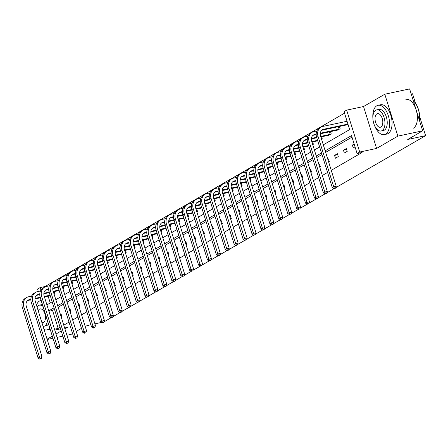 <?xml version="1.0" encoding="UTF-8"?>
<svg xmlns="http://www.w3.org/2000/svg" width="448" height="448" viewBox="0 0 448 448"><rect width="100%" height="100%" fill="white"/><g stroke="black" fill="none" stroke-linecap="round" stroke-linejoin="round"><path stroke-width="0.67" d="M72.548 333.519L71.053 334.387L66.903 335.272M62.838 336.14L57.036 337.378M52.97 338.246L47.169 339.483M384.798 94.22L409.623 88.922L422.671 130.827L397.852 136.125L384.798 94.22L363.535 106.529L346.657 110.13L359.71 152.034L357.106 153.541L351.518 135.593L325.181 150.836M38.293 291.435L37.559 289.072L40.158 287.566L40.958 290.125M344.534 113.176L45.125 286.507L40.158 287.566M323.31 144.838L349.647 129.59L344.058 111.636L346.657 110.13M411.219 94.046L412.546 93.761L415.509 103.27M422.671 130.827L407.725 139.479L425.6 135.666L419.67 116.626M425.6 135.666L335.698 187.712M333.939 188.731L326.782 192.875M323.4 192.836L324.828 192.007L309.148 141.663A8.988 7.504 -120.1 0 1 312.094 132.294L310.666 133.123A8.988 7.504 -120.1 0 0 307.72 142.492L323.4 192.836L325.035 193.9L326.598 193.357L325.606 193.57L317.862 198.038M314.485 197.994L315.913 197.17L300.233 146.826A8.988 7.504 -120.1 0 1 303.178 137.458L301.745 138.286A8.988 7.504 -120.1 0 0 298.805 147.655L314.485 197.994L316.114 199.063L317.682 198.52L316.686 198.727L308.946 203.202M307.188 204.215L300.031 208.359M296.654 208.32L298.082 207.491L282.402 157.153A8.988 7.504 -120.1 0 1 285.342 147.778L283.914 148.607A8.988 7.504 -120.1 0 0 280.974 157.976L296.654 208.32L298.284 209.384L299.846 208.841L298.855 209.054L291.116 213.522M289.358 214.542L282.201 218.686M280.442 219.699L273.28 223.849M271.527 224.862L264.365 229.006M260.988 228.967L262.416 228.138L246.736 177.8A8.988 7.504 -120.1 0 1 249.676 168.426L248.248 169.254A8.988 7.504 -120.1 0 0 245.308 178.623L260.988 228.967L262.618 230.031L264.186 229.488L263.189 229.701L255.45 234.17M253.691 235.189L246.534 239.333M243.152 239.288L244.586 238.465L228.906 188.121A8.988 7.504 -120.1 0 1 231.846 178.752L230.418 179.575A8.988 7.504 -120.1 0 0 227.472 188.95L243.152 239.288L244.787 240.358L246.35 239.814L245.358 240.022L237.619 244.496M234.237 244.451L235.665 243.622L219.985 193.284A8.988 7.504 -120.1 0 1 222.93 183.915L221.502 184.738A8.988 7.504 -120.1 0 0 218.557 194.107L234.237 244.451L235.872 245.515L237.434 244.972L236.443 245.185L228.698 249.654M225.322 249.614L226.75 248.786L211.07 198.442A8.988 7.504 -120.1 0 1 214.015 189.073L212.582 189.902A8.988 7.504 -120.1 0 0 209.642 199.27L225.322 249.614L226.951 250.678L228.519 250.135L227.522 250.348L219.783 254.817M216.406 254.778L217.834 253.949L202.154 203.605A8.988 7.504 -120.1 0 1 205.094 194.236L203.666 195.065A8.988 7.504 -120.1 0 0 200.726 204.434L216.406 254.778L218.036 255.842L219.604 255.298L218.607 255.511L210.868 259.98M209.11 260.994L201.953 265.143M198.57 265.098L200.004 264.27L184.324 213.931A8.988 7.504 -120.1 0 1 187.264 204.562L185.836 205.386A8.988 7.504 -120.1 0 0 182.89 214.754L198.57 265.098L200.206 266.162L201.768 265.619L200.777 265.832L193.038 270.301M191.279 271.32L184.117 275.464M182.364 276.483L175.202 280.627M171.825 280.582L173.253 279.759L157.573 229.415A8.988 7.504 -120.1 0 1 160.513 220.046L159.085 220.87A8.988 7.504 -120.1 0 0 156.145 230.244L171.825 280.582L173.454 281.646L175.022 281.109L174.026 281.316L166.286 285.79M162.91 285.746L164.338 284.917L148.658 234.578A8.988 7.504 -120.1 0 1 151.598 225.204L150.17 226.033A8.988 7.504 -120.1 0 0 147.23 235.402L162.91 285.746L164.539 286.81L166.102 286.266L165.11 286.479L157.371 290.948M155.613 291.967L148.456 296.111M146.698 297.13L139.535 301.274M136.158 301.23L137.586 300.406L121.906 250.062A8.988 7.504 -120.1 0 1 124.852 240.694L123.424 241.517A8.988 7.504 -120.1 0 0 120.478 250.891L136.158 301.23L137.788 302.294L139.356 301.756L138.365 301.963L130.62 306.438M128.867 307.451L121.705 311.595M118.328 311.556L119.756 310.727L104.076 260.383A8.988 7.504 -120.1 0 1 107.016 251.014L105.588 251.843A8.988 7.504 -120.1 0 0 102.648 261.212L118.328 311.556L119.958 312.62L121.52 312.077L120.529 312.29L112.79 316.758M111.031 317.778L103.874 321.922M343.459 150.226L344.338 153.054L347.2 151.402L346.315 148.568L343.459 150.226L346.623 149.548M327.807 159.286L328.485 158.894L329.364 161.728L328.692 162.114M309.977 169.607L310.649 169.215L311.534 172.049L310.856 172.441M292.146 179.934L292.818 179.542L293.698 182.375L293.026 182.762M274.31 190.254L274.988 189.862L275.867 192.696L275.195 193.088M256.48 200.581L257.152 200.189L258.037 203.022L257.359 203.409M238.644 210.902L239.322 210.51L240.201 213.343L239.529 213.735M220.814 221.228L221.486 220.836L222.37 223.67L221.693 224.056M202.983 231.549L203.655 231.157L204.534 233.99L203.862 234.382M185.147 241.875L185.825 241.483L186.704 244.311L186.032 244.703M167.317 252.196L167.989 251.804L168.874 254.638L168.196 255.03M149.481 262.522L150.158 262.13L151.038 264.958L150.366 265.35M131.65 272.843L132.322 272.451L133.207 275.285L132.535 275.677M113.82 283.17L114.492 282.778L115.377 285.606L114.699 285.998M95.984 293.49L96.662 293.098L97.541 295.932L96.869 296.324M78.154 303.817L78.826 303.425L79.71 306.253L79.033 306.645M60.323 314.138L60.995 313.746L61.874 316.579L61.202 316.971M351.994 137.127L325.657 152.376M321.983 154.504L316.742 157.539M313.068 159.662L307.826 162.697M304.153 164.825L298.906 167.86M295.238 169.988L289.99 173.023M286.322 175.151L281.075 178.186M277.402 180.309L272.16 183.344M268.486 185.472L263.245 188.507M259.571 190.635L254.33 193.67M250.656 195.798L245.409 198.834M241.741 200.956L236.494 203.991M232.82 206.119L227.578 209.154M223.905 211.282L218.663 214.318M214.99 216.446L209.748 219.481M206.074 221.603L200.827 224.638M197.159 226.766L191.912 229.802M188.244 231.93L182.997 234.965M179.323 237.093L174.082 240.128M170.408 242.25L165.166 245.286M161.493 247.414L156.246 250.449M152.578 252.577L147.33 255.612M143.662 257.734L138.415 260.775M134.742 262.898L129.5 265.933M125.826 268.061L120.585 271.096M116.911 273.224L111.664 276.259M107.996 278.382L102.749 281.422M99.081 283.545L93.834 286.58M90.16 288.708L84.918 291.743M81.245 293.871L76.003 296.906M72.33 299.029L67.082 302.07M63.414 304.192L58.167 307.227M54.499 309.355L52.584 310.464L58.178 328.412L60.088 327.303M63.762 325.181L69.003 322.146M72.677 320.018L77.918 316.982M81.592 314.854L86.839 311.819M90.507 309.697L95.754 306.656M99.422 304.534L104.67 301.498M108.343 299.37L113.585 296.335M117.258 294.207L122.5 291.172M126.174 289.05L131.421 286.009M135.089 283.886L140.336 280.851M144.004 278.723L149.251 275.688M152.925 273.56L158.166 270.525M161.84 268.402L167.082 265.367M170.755 263.239L176.002 260.204M179.67 258.076L184.918 255.041M188.586 252.913L193.833 249.878M197.506 247.755L202.748 244.72M206.422 242.592L211.663 239.557M215.337 237.429L220.578 234.394M224.252 232.266L229.499 229.23M233.167 227.108L238.414 224.073M242.088 221.945L247.33 218.91M251.003 216.782L256.245 213.746M259.918 211.618L265.16 208.583M268.834 206.461L274.081 203.426M277.749 201.298L282.996 198.262M286.67 196.134L291.911 193.099M295.585 190.971L300.826 187.936M304.5 185.814L309.742 182.778M313.415 180.65L318.662 177.615M322.33 175.487L327.578 172.452M331.246 170.324L362.074 152.482L357.106 153.541M69.238 308.974L69.91 308.588L70.795 311.416L70.118 311.808M87.069 298.654L87.746 298.262L88.626 301.095L87.954 301.482M104.905 288.327L105.577 287.941L106.456 290.769L105.784 291.161M122.735 278.006L123.407 277.614L124.292 280.448L123.614 280.834M140.566 267.68L141.243 267.294L142.122 270.122L141.45 270.514M158.402 257.359L159.074 256.967L159.958 259.801L159.281 260.187M176.232 247.033L176.904 246.646L177.789 249.474L177.117 249.866M194.062 236.712L194.74 236.32L195.619 239.154L194.947 239.54M211.898 226.386L212.57 225.999L213.455 228.827L212.778 229.219M229.729 216.065L230.406 215.673L231.286 218.506L230.614 218.893M247.565 205.738L248.237 205.352L249.116 208.18L248.444 208.572M265.395 195.418L266.067 195.026L266.952 197.859L266.274 198.246M283.226 185.091L283.903 184.705L284.782 187.533L284.11 187.925M301.062 174.77L301.734 174.378L302.618 177.212L301.941 177.598M318.892 164.444L319.57 164.058L320.449 166.886L319.777 167.278M334.544 155.389L335.423 158.217L338.279 156.565L337.4 153.731L334.544 155.389L337.702 154.711M354.334 144.642L352.374 145.062L353.254 147.896L355.029 146.866M352.374 145.062L354.15 144.038M50.691 330.932L40.281 297.814M64.91 328.871L67.491 327.376L64.635 327.986M60.57 328.854L54.768 330.092M47.079 339.192L52.321 336.157M55.994 334.034L61.236 330.994M90.849 324.699L85.137 326.234M81.463 328.362L76.222 331.397M94.914 323.831L101.377 322.454M363.535 106.529L376.589 148.434L397.852 136.125M376.589 148.434L359.71 152.034M58.178 328.412L54.488 329.202M321.507 152.964L316.26 155.999M312.592 158.127L307.345 161.162M303.671 163.285L298.43 166.326M294.756 168.448L289.514 171.483M285.841 173.611L280.599 176.646M276.926 178.774L271.678 181.81M268.01 183.932L262.763 186.973M259.095 189.095L253.848 192.13M250.174 194.258L244.933 197.294M241.259 199.422L236.018 202.457M232.344 204.579L227.097 207.62M223.429 209.742L218.182 212.778M214.514 214.906L209.266 217.941M205.593 220.069L200.351 223.104M196.678 225.226L191.436 228.267M187.762 230.39L182.515 233.425M178.847 235.553L173.6 238.588M169.932 240.716L164.685 243.751M161.011 245.874L155.77 248.914M152.096 251.037L146.854 254.072M143.181 256.2L137.939 259.235M134.266 261.363L129.018 264.398M125.35 266.521L120.103 269.562M116.43 271.684L111.188 274.719M107.514 276.847L102.273 279.882M98.599 282.01L93.358 285.046M89.684 287.168L84.437 290.209M80.769 292.331L75.522 295.366M71.848 297.494L66.606 300.53M62.933 302.658L57.691 305.693M54.018 307.815L48.776 310.856M46.906 304.853L52.147 301.818M55.821 299.69L61.062 296.654M64.736 294.526L69.983 291.491M73.651 289.363L78.898 286.328M82.572 284.206L87.814 281.17M91.487 279.042L96.729 276.007M100.402 273.879L105.644 270.844M109.318 268.716L114.565 265.681M118.233 263.558L123.48 260.523M127.148 258.395L132.395 255.36M136.069 253.232L141.31 250.197M144.984 248.069L150.226 245.034M153.899 242.911L159.146 239.876M162.814 237.748L168.062 234.713M171.73 232.585L176.977 229.55M180.65 227.422L185.892 224.386M189.566 222.264L194.807 219.229M198.481 217.101L203.728 214.066M207.396 211.938L212.643 208.902M216.311 206.78L221.558 203.739M225.232 201.617L230.474 198.582M234.147 196.454L239.389 193.418M243.062 191.29L248.304 188.255M251.978 186.133L257.225 183.092M260.893 180.97L266.14 177.934M269.814 175.806L275.055 172.771M278.729 170.643L283.97 167.608M287.644 165.486L292.886 162.445M296.559 160.322L301.806 157.287M305.474 155.159L310.722 152.124M314.395 149.996L319.637 146.961M45.125 286.507L45.226 286.832M48.126 296.139L50.238 302.921M347.973 124.219L346.125 124.998M339.422 126.431L340.144 128.75L337.21 130.161M330.501 131.589L331.229 133.913L328.294 135.324M321.586 136.752L322.308 139.076L321.67 139.446M312.67 141.915L313.393 144.234L312.721 144.626M303.755 147.078L304.478 149.397L303.806 149.789M294.84 152.236L295.562 154.56L294.918 154.93M285.919 157.399L286.647 159.723L286.003 160.093M277.004 162.562L277.726 164.881L277.054 165.273M268.089 167.726L268.811 170.044L268.173 170.419M259.174 172.883L259.896 175.207L259.252 175.577M250.258 178.046L250.981 180.37L250.303 180.757M241.343 183.21L242.066 185.528L241.422 185.903M232.422 188.373L233.145 190.691L232.506 191.066M223.507 193.53L224.23 195.854L223.558 196.246M214.592 198.694L215.314 201.018L214.67 201.387M205.677 203.857L206.399 206.175L205.755 206.55M196.762 209.02L197.484 211.338L196.806 211.73M187.841 214.178L188.563 216.502L187.925 216.871M178.926 219.341L179.648 221.665L179.01 222.034M170.01 224.504L170.733 226.822L170.061 227.214M161.095 229.667L161.818 231.986L161.174 232.361M152.18 234.825L152.902 237.149L152.225 237.541M143.259 239.988L143.987 242.312L143.343 242.682M134.344 245.151L135.066 247.47L134.428 247.845M125.429 250.314L126.151 252.633L125.479 253.025M116.514 255.472L117.236 257.796L116.592 258.166M107.598 260.635L108.321 262.959L107.677 263.329M98.678 265.798L99.406 268.117L98.728 268.509M89.762 270.962L90.485 273.28L89.813 273.672M80.847 276.119L81.57 278.443L80.931 278.813M71.932 281.282L72.654 283.606L71.982 283.993M63.017 286.446L63.739 288.764L63.095 289.139M54.096 291.609L54.824 293.927L54.18 294.302M52.584 310.464L48.899 311.248M61.298 314.726L60.553 314.888M70.218 309.568L69.468 309.725M79.134 304.405L78.389 304.562M88.049 299.242L87.304 299.398M96.964 294.078L96.219 294.241M105.879 288.921L105.134 289.078M114.8 283.758L114.05 283.914M123.715 278.594L122.97 278.751M132.63 273.431L131.886 273.594M141.546 268.274L140.801 268.43M150.461 263.11L149.716 263.267M159.382 257.947L158.631 258.104M168.297 252.784L167.546 252.946M177.212 247.626L176.467 247.783M186.127 242.463L185.382 242.62M195.042 237.3L194.298 237.457M203.958 232.137L203.213 232.299M212.878 226.979L212.128 227.136M221.794 221.816L221.049 221.973M230.709 216.653L229.964 216.815M239.624 211.49L238.879 211.652M248.539 206.332L247.794 206.489M257.46 201.169L256.71 201.326M266.375 196.006L265.63 196.168M275.29 190.842L274.546 191.005M284.206 185.685L283.461 185.842M293.121 180.522L292.376 180.678M302.042 175.358L301.291 175.521M310.957 170.195L310.212 170.358M319.872 165.038L319.127 165.194M328.787 159.874L328.042 160.031M39.71 359.078L41.278 358.534L39.71 359.078L38.08 358.008L39.508 357.185L23.828 306.841A8.988 7.504 -120.1 0 1 26.774 297.472A8.988 7.504 -120.1 0 1 28.633 296.761L31.584 296.128M50.243 295.691L44.436 296.929M40.37 297.797L34.927 298.956M30.862 299.824L28.084 300.418A5.992 5.001 59.9 0 0 27.602 300.552M50.086 295.198L44.285 296.436M40.219 297.304L34.972 298.424M30.862 299.303L29.512 299.589A5.992 5.001 59.9 0 0 28.274 300.065A5.992 5.001 59.9 0 0 26.309 306.314L41.989 356.653L41.278 358.534M38.08 358.008L22.4 307.67A8.988 7.504 -120.1 0 1 25.34 298.301L26.774 297.472M40.281 358.747L39.508 357.185L41.989 356.653M41.121 300.513A14.986 7.969 -102 0 0 40.74 300.58A14.986 7.969 -102 0 0 39.458 301.073A14.986 7.969 -102 0 0 36.456 305.094M44.072 329.543A14.986 7.969 -102 0 0 46.995 329.885A14.986 7.969 -102 0 0 48.278 329.392A14.986 7.969 -102 0 0 49.728 328.149M46.995 329.885L49.476 329.358A14.986 7.969 -102 0 0 50.053 329.19M48.451 324.044A10.791 5.734 78 0 1 47.046 325.427A10.791 5.734 78 0 1 46.122 325.786L43.837 326.273A10.791 5.734 -102 0 0 44.761 325.914A10.791 5.734 -102 0 0 47.46 320.863M42.952 306.382A10.791 5.734 -102 0 0 39.334 305.166A10.791 5.734 -102 0 0 38.41 305.525A10.791 5.734 -102 0 0 37.016 306.886M43.07 326.334A10.791 5.734 -102 0 0 43.837 326.273M41.854 322.426A6.955 3.696 -102 0 0 43.036 322.521A6.955 3.696 -102 0 0 43.63 322.291A6.955 3.696 -102 0 0 45.063 314.367A6.955 3.696 -102 0 0 40.135 308.918A6.955 3.696 -102 0 0 39.536 309.154A6.955 3.696 -102 0 0 38.231 310.794M39.334 305.166L41.619 304.679A10.791 5.734 78 0 1 42.398 304.618M374.444 125.227A14.986 7.969 -102 0 0 384.328 134.602A14.986 7.969 -102 0 0 385.61 134.103A14.986 7.969 -102 0 0 388.696 117.034A14.986 7.969 -102 0 0 378.073 105.291A14.986 7.969 -102 0 0 376.79 105.79A14.986 7.969 -102 0 0 372.876 117.88M384.328 134.602L386.809 134.07A14.986 7.969 -102 0 0 388.091 133.571A14.986 7.969 -102 0 0 391.177 116.508A14.986 7.969 -102 0 0 380.554 104.759L378.073 105.291M376.667 109.883L378.946 109.396A10.791 5.734 78 0 1 386.596 117.852A10.791 5.734 78 0 1 384.373 130.138A10.791 5.734 78 0 1 383.454 130.497L381.17 130.984A10.791 5.734 -102 0 0 382.094 130.626A10.791 5.734 -102 0 0 384.311 118.339A10.791 5.734 -102 0 0 376.667 109.883A10.791 5.734 -102 0 0 375.743 110.242A10.791 5.734 -102 0 0 373.52 122.528A10.791 5.734 -102 0 0 381.17 130.984M380.962 127.002A6.955 3.696 -102 0 0 382.396 119.084A6.955 3.696 -102 0 0 377.468 113.635A6.955 3.696 -102 0 0 376.869 113.865A6.955 3.696 -102 0 0 375.441 121.783A6.955 3.696 -102 0 0 380.369 127.232A6.955 3.696 -102 0 0 380.962 127.002M413.414 128.167A14.986 7.969 -102 0 0 416.5 111.104A14.986 7.969 -102 0 0 405.877 99.355M419.401 120.322A14.986 7.969 -102 0 0 413.644 101.097A14.986 7.969 -102 0 0 413.314 100.783M413.762 101.214A14.627 7.778 78 0 1 413.885 101.332A14.627 7.778 78 0 1 419.446 120.473M48.63 353.914L50.193 353.371L48.63 353.914L46.995 352.85L48.423 352.022L32.743 301.678A8.988 7.504 -120.1 0 1 35.689 292.309A8.988 7.504 -120.1 0 1 37.548 291.598L40.499 290.965M59.158 290.528L53.351 291.766M49.291 292.634L43.842 293.793M39.782 294.661L36.999 295.254A5.992 5.001 59.9 0 0 36.518 295.389M59.002 290.035L53.2 291.278M49.134 292.141L43.887 293.261M39.782 294.14L38.427 294.426A5.992 5.001 59.9 0 0 37.19 294.902A5.992 5.001 59.9 0 0 35.23 301.151L50.91 351.49L50.193 353.371M46.995 352.85L31.315 302.506A8.988 7.504 -120.1 0 1 34.261 293.138L35.689 292.309M49.202 353.584L48.423 352.022L50.91 351.49M57.546 348.751L59.108 348.208L57.546 348.751L55.91 347.687L57.338 346.858L41.664 296.52A8.988 7.504 -120.1 0 1 44.604 287.146A8.988 7.504 -120.1 0 1 46.463 286.434L49.414 285.807M68.074 285.365L62.266 286.602M58.206 287.47L52.763 288.635M48.698 289.498L45.914 290.091A5.992 5.001 59.9 0 0 45.433 290.226M67.922 284.878L62.115 286.115M58.055 286.983L52.808 288.103M48.698 288.977L47.342 289.268A5.992 5.001 59.9 0 0 46.105 289.744A5.992 5.001 59.9 0 0 44.145 295.988L59.825 346.332L59.108 348.208M55.91 347.687L40.23 297.343A8.988 7.504 -120.1 0 1 43.176 287.974L44.604 287.146M58.117 348.421L57.338 346.858L59.825 346.332M66.461 343.588L68.023 343.05L66.461 343.588L64.831 342.524L66.259 341.701L50.579 291.357A8.988 7.504 -120.1 0 1 53.519 281.988A8.988 7.504 -120.1 0 1 55.378 281.271L58.33 280.644M76.989 280.202L71.187 281.445M67.122 282.307L61.678 283.472M57.613 284.34L54.83 284.934A5.992 5.001 59.9 0 0 54.348 285.062M76.838 279.714L71.03 280.952M66.97 281.82L61.723 282.94M57.613 283.814L56.263 284.105A5.992 5.001 59.9 0 0 55.02 284.581A5.992 5.001 59.9 0 0 53.06 290.825L68.74 341.169L68.023 343.05M64.831 342.524L49.151 292.186A8.988 7.504 -120.1 0 1 52.091 282.811L53.519 281.988M67.032 343.258L66.259 341.701L68.74 341.169M75.376 338.43L76.944 337.887L75.376 338.43L73.746 337.361L75.174 336.538L59.494 286.194A8.988 7.504 -120.1 0 1 62.434 276.825A8.988 7.504 -120.1 0 1 64.294 276.114L67.25 275.481M85.904 275.044L80.102 276.282M76.037 277.15L70.594 278.309M66.528 279.177L63.75 279.77A5.992 5.001 59.9 0 0 63.263 279.905M85.753 274.551L79.951 275.789M75.886 276.657L70.638 277.777M66.528 278.656L65.178 278.942A5.992 5.001 59.9 0 0 63.941 279.418A5.992 5.001 59.9 0 0 61.975 285.667L77.655 336.006L76.944 337.887M73.746 337.361L58.066 287.022A8.988 7.504 -120.1 0 1 61.006 277.654L62.434 276.825M75.947 338.1L75.174 336.538L77.655 336.006M84.291 333.267L85.859 332.724L84.291 333.267L82.662 332.203L84.09 331.374L68.41 281.03A8.988 7.504 -120.1 0 1 71.355 271.662A8.988 7.504 -120.1 0 1 73.214 270.95L76.166 270.318M94.825 269.881L89.018 271.118M84.952 271.986L79.509 273.146M75.443 274.014L72.666 274.607A5.992 5.001 59.9 0 0 72.178 274.742M94.668 269.388L88.866 270.631M84.801 271.494L79.554 272.614M75.443 273.493L74.094 273.778A5.992 5.001 59.9 0 0 72.856 274.254A5.992 5.001 59.9 0 0 70.89 280.504L86.57 330.842L85.859 332.724M82.662 332.203L66.982 281.859A8.988 7.504 -120.1 0 1 69.922 272.49L71.355 271.662M84.862 332.937L84.09 331.374L86.57 330.842M93.212 328.104L94.774 327.561L93.212 328.104L91.577 327.04L93.005 326.211L77.325 275.873A8.988 7.504 -120.1 0 1 80.27 266.498A8.988 7.504 -120.1 0 1 82.13 265.787L85.081 265.16M103.74 264.718L97.933 265.955M93.873 266.823L88.424 267.988M84.364 268.85L81.581 269.444A5.992 5.001 59.9 0 0 81.099 269.578M103.583 264.23L97.782 265.468M93.716 266.336L88.469 267.456M84.364 268.33L83.009 268.621A5.992 5.001 59.9 0 0 81.771 269.097A5.992 5.001 59.9 0 0 79.811 275.341L95.491 325.685L94.774 327.561M91.577 327.04L75.897 276.696A8.988 7.504 -120.1 0 1 78.842 267.327L80.27 266.498M93.783 327.774L93.005 326.211L95.491 325.685M102.127 322.941L103.69 322.403L102.127 322.941L100.492 321.877L101.92 321.054L86.246 270.71A8.988 7.504 -120.1 0 1 89.186 261.341A8.988 7.504 -120.1 0 1 91.045 260.624L93.996 259.997M112.655 259.554L106.848 260.798M102.788 261.66L97.345 262.825M93.279 263.693L90.496 264.286A5.992 5.001 59.9 0 0 90.014 264.415M112.504 259.067L106.697 260.305M102.631 261.173L97.39 262.293M93.279 263.166L91.924 263.458A5.992 5.001 59.9 0 0 90.686 263.934A5.992 5.001 59.9 0 0 88.726 270.178L104.406 320.522L103.69 322.403M100.492 321.877L84.812 271.538A8.988 7.504 -120.1 0 1 87.758 262.164L89.186 261.341M102.698 322.61L101.92 321.054L104.406 320.522M111.042 317.783L112.605 317.24L111.042 317.783L109.407 316.714L110.841 315.89L95.161 265.546A8.988 7.504 -120.1 0 1 98.101 256.178A8.988 7.504 -120.1 0 1 99.96 255.466L102.911 254.834M121.57 254.397L115.769 255.634M111.703 256.502L106.26 257.662M102.194 258.53L99.411 259.123A5.992 5.001 59.9 0 0 98.93 259.258M121.419 253.904L115.612 255.142M111.552 256.01L106.305 257.13M102.194 258.009L100.845 258.294A5.992 5.001 59.9 0 0 99.602 258.77A5.992 5.001 59.9 0 0 97.642 265.02L113.322 315.358L112.605 317.24M109.407 316.714L93.733 266.375A8.988 7.504 -120.1 0 1 96.673 257.006L98.101 256.178M111.614 317.453L110.841 315.89L113.322 315.358M107.016 251.014A8.988 7.504 -120.1 0 1 108.875 250.303L111.832 249.67M130.486 249.234L124.684 250.471M120.618 251.339L115.175 252.498M111.11 253.366L108.332 253.96A5.992 5.001 59.9 0 0 107.845 254.094M130.334 248.741L124.533 249.984M120.467 250.846L115.22 251.966M111.11 252.846L109.76 253.131A5.992 5.001 59.9 0 0 108.517 253.607A5.992 5.001 59.9 0 0 106.557 259.857L122.237 310.195L121.52 312.077M120.529 312.29L119.756 310.727L122.237 310.195M128.873 307.457L130.441 306.914L128.873 307.457L127.243 306.393L128.671 305.564L112.991 255.226A8.988 7.504 -120.1 0 1 115.937 245.851A8.988 7.504 -120.1 0 1 117.79 245.14L120.747 244.513M139.401 244.07L133.599 245.308M129.534 246.176L124.09 247.341M120.025 248.209L117.247 248.797A5.992 5.001 59.9 0 0 116.76 248.931M139.25 243.583L133.448 244.821M129.382 245.689L124.135 246.809M120.025 247.682L118.675 247.974A5.992 5.001 59.9 0 0 117.438 248.45A5.992 5.001 59.9 0 0 115.472 254.694L131.152 305.038L130.441 306.914M127.243 306.393L111.563 256.049A8.988 7.504 -120.1 0 1 114.503 246.68L115.937 245.851M129.444 307.126L128.671 305.564L131.152 305.038M124.852 240.694A8.988 7.504 -120.1 0 1 126.711 239.977L129.662 239.35M148.322 238.907L142.514 240.15M138.449 241.013L133.006 242.178M128.94 243.046L126.162 243.639A5.992 5.001 59.9 0 0 125.681 243.768M148.165 238.42L142.363 239.658M138.298 240.526L133.05 241.646M128.946 242.519L127.59 242.81A5.992 5.001 59.9 0 0 126.353 243.286A5.992 5.001 59.9 0 0 124.393 249.53L140.067 299.874L139.356 301.756M138.365 301.963L137.586 300.406L140.067 299.874M146.709 297.136L148.271 296.593L146.709 297.136L145.074 296.072L146.502 295.243L130.822 244.899A8.988 7.504 -120.1 0 1 133.767 235.53A8.988 7.504 -120.1 0 1 135.626 234.819L138.578 234.186M157.237 233.75L151.43 234.987M147.37 235.855L141.921 237.014M137.861 237.882L135.078 238.476A5.992 5.001 59.9 0 0 134.596 238.61M157.086 233.257L151.278 234.494M147.213 235.362L141.966 236.482M137.861 237.362L136.506 237.647A5.992 5.001 59.9 0 0 135.268 238.123A5.992 5.001 59.9 0 0 133.308 244.373L148.988 294.711L148.271 296.593M145.074 296.072L129.394 245.728A8.988 7.504 -120.1 0 1 132.339 236.359L133.767 235.53M147.28 296.806L146.502 295.243L148.988 294.711M155.624 291.973L157.186 291.43L155.624 291.973L153.989 290.909L155.422 290.08L139.742 239.736A8.988 7.504 -120.1 0 1 142.682 230.367A8.988 7.504 -120.1 0 1 144.542 229.656L147.493 229.023M166.152 228.586L160.35 229.824M156.285 230.692L150.842 231.851M146.776 232.719L143.993 233.313A5.992 5.001 59.9 0 0 143.511 233.447M166.001 228.094L160.194 229.337M156.134 230.199L150.886 231.319M146.776 232.198L145.426 232.484A5.992 5.001 59.9 0 0 144.183 232.96A5.992 5.001 59.9 0 0 142.223 239.21L157.903 289.548L157.186 291.43M153.989 290.909L138.309 240.565A8.988 7.504 -120.1 0 1 141.254 231.196L142.682 230.367M156.195 291.642L155.422 290.08L157.903 289.548M151.598 225.204A8.988 7.504 -120.1 0 1 153.457 224.493L156.414 223.866M175.067 223.423L169.266 224.661M165.2 225.529L159.757 226.694M155.691 227.562L152.914 228.15A5.992 5.001 59.9 0 0 152.426 228.284M174.916 222.936L169.114 224.174M165.049 225.042L159.802 226.162M155.691 227.035L154.342 227.326A5.992 5.001 59.9 0 0 153.098 227.802A5.992 5.001 59.9 0 0 151.138 234.046L166.818 284.39L166.102 286.266M165.11 286.479L164.338 284.917L166.818 284.39M160.513 220.046A8.988 7.504 -120.1 0 1 162.372 219.33L165.329 218.702M183.982 218.26L178.181 219.503M174.115 220.366L168.672 221.53M164.606 222.398L161.829 222.992A5.992 5.001 59.9 0 0 161.342 223.121M183.831 217.773L178.03 219.01M173.964 219.878L168.717 220.998M164.606 221.872L163.257 222.163A5.992 5.001 59.9 0 0 162.019 222.639A5.992 5.001 59.9 0 0 160.054 228.883L175.734 279.227L175.022 281.109M174.026 281.316L173.253 279.759L175.734 279.227M182.37 276.489L183.938 275.946L182.37 276.489L180.74 275.425L182.168 274.596L166.488 224.252A8.988 7.504 -120.1 0 1 169.434 214.883A8.988 7.504 -120.1 0 1 171.293 214.172L174.244 213.539M192.903 213.102L187.096 214.34M183.03 215.208L177.587 216.367M173.522 217.235L170.744 217.829A5.992 5.001 59.9 0 0 170.262 217.963M192.746 212.61L186.945 213.847M182.879 214.715L177.632 215.835M173.527 216.714L172.172 217A5.992 5.001 59.9 0 0 170.934 217.476A5.992 5.001 59.9 0 0 168.974 223.726L184.649 274.064L183.938 275.946M180.74 275.425L165.06 225.081A8.988 7.504 -120.1 0 1 168.006 215.712L169.434 214.883M182.946 276.158L182.168 274.596L184.649 274.064M191.29 271.326L192.853 270.782L191.29 271.326L189.655 270.262L191.083 269.433L175.403 219.089A8.988 7.504 -120.1 0 1 178.349 209.72A8.988 7.504 -120.1 0 1 180.208 209.009L183.159 208.376M201.818 207.939L196.011 209.177M191.951 210.045L186.502 211.204M182.442 212.072L179.659 212.666A5.992 5.001 59.9 0 0 179.178 212.8M201.667 207.446L195.86 208.69M191.794 209.552L186.547 210.672M182.442 211.551L181.087 211.842A5.992 5.001 59.9 0 0 179.85 212.313A5.992 5.001 59.9 0 0 177.89 218.562L193.57 268.901L192.853 270.782M189.655 270.262L173.975 219.918A8.988 7.504 -120.1 0 1 176.921 210.549L178.349 209.72M191.862 270.995L191.083 269.433L193.57 268.901M187.264 204.562A8.988 7.504 -120.1 0 1 189.123 203.846L192.074 203.218M210.734 202.776L204.932 204.014M200.866 204.882L195.423 206.046M191.358 206.914L188.574 207.502A5.992 5.001 59.9 0 0 188.093 207.637M210.582 202.289L204.775 203.526M200.715 204.394L195.468 205.514M191.358 206.388L190.002 206.679A5.992 5.001 59.9 0 0 188.765 207.155A5.992 5.001 59.9 0 0 186.805 213.399L202.485 263.743L201.768 265.619M200.777 265.832L200.004 264.27L202.485 263.743M209.121 261.005L210.683 260.462L209.121 261.005L207.491 259.935L208.919 259.112L193.239 208.768A8.988 7.504 -120.1 0 1 196.179 199.399A8.988 7.504 -120.1 0 1 198.038 198.682L200.995 198.055M219.649 197.613L213.847 198.856M209.782 199.718L204.338 200.883M200.273 201.751L197.495 202.345A5.992 5.001 59.9 0 0 197.008 202.474M219.498 197.126L213.69 198.363M209.63 199.231L204.383 200.351M200.273 201.225L198.923 201.516A5.992 5.001 59.9 0 0 197.68 201.992A5.992 5.001 59.9 0 0 195.72 208.236L211.4 258.58L210.683 260.462M207.491 259.935L191.811 209.597A8.988 7.504 -120.1 0 1 194.751 200.222L196.179 199.399M209.692 260.669L208.919 259.112L211.4 258.58M205.094 194.236A8.988 7.504 -120.1 0 1 206.954 193.525L209.91 192.892M228.564 192.455L222.762 193.693M218.697 194.561L213.254 195.72M209.188 196.588L206.41 197.182A5.992 5.001 59.9 0 0 205.923 197.316M228.413 191.962L222.611 193.2M218.546 194.068L213.298 195.188M209.188 196.067L207.838 196.353A5.992 5.001 59.9 0 0 206.601 196.829A5.992 5.001 59.9 0 0 204.635 203.078L220.315 253.417L219.604 255.298M218.607 255.511L217.834 253.949L220.315 253.417M214.015 189.073A8.988 7.504 -120.1 0 1 215.874 188.362L218.826 187.729M237.485 187.292L231.678 188.53M227.612 189.398L222.169 190.557M218.103 191.425L215.326 192.018A5.992 5.001 59.9 0 0 214.844 192.153M237.328 186.799L231.526 188.042M227.461 188.905L222.214 190.025M218.109 190.904L216.754 191.195A5.992 5.001 59.9 0 0 215.516 191.666A5.992 5.001 59.9 0 0 213.55 197.915L229.23 248.254L228.519 250.135M227.522 250.348L226.75 248.786L229.23 248.254M222.93 183.915A8.988 7.504 -120.1 0 1 224.79 183.198L227.741 182.571M246.4 182.129L240.593 183.366M236.533 184.234L231.084 185.399M227.024 186.267L224.241 186.855A5.992 5.001 59.9 0 0 223.759 186.99M246.249 181.642L240.442 182.879M236.376 183.747L231.129 184.867M227.024 185.741L225.669 186.032A5.992 5.001 59.9 0 0 224.431 186.508A5.992 5.001 59.9 0 0 222.471 192.752L238.151 243.096L237.434 244.972M236.443 245.185L235.665 243.622L238.151 243.096M231.846 178.752A8.988 7.504 -120.1 0 1 233.705 178.035L236.656 177.408M255.315 176.966L249.508 178.209M245.448 179.071L240.005 180.236M235.939 181.104L233.156 181.698A5.992 5.001 59.9 0 0 232.674 181.826M255.164 176.478L249.357 177.716M245.297 178.584L240.05 179.704M235.939 180.583L234.584 180.869A5.992 5.001 59.9 0 0 233.346 181.345A5.992 5.001 59.9 0 0 231.386 187.589L247.066 237.933L246.35 239.814M245.358 240.022L244.586 238.465L247.066 237.933M253.702 235.194L255.265 234.651L253.702 235.194L252.073 234.13L253.501 233.302L237.821 182.958A8.988 7.504 -120.1 0 1 240.761 173.589A8.988 7.504 -120.1 0 1 242.62 172.878L245.571 172.245M264.23 171.808L258.429 173.046M254.363 173.914L248.92 175.073M244.854 175.941L242.071 176.534A5.992 5.001 59.9 0 0 241.59 176.669M264.079 171.315L258.272 172.553M254.212 173.421L248.965 174.541M244.854 175.42L243.505 175.706A5.992 5.001 59.9 0 0 242.262 176.182A5.992 5.001 59.9 0 0 240.302 182.431L255.982 232.77L255.265 234.651M252.073 234.13L236.393 183.786A8.988 7.504 -120.1 0 1 239.333 174.418L240.761 173.589M254.274 234.864L253.501 233.302L255.982 232.77M249.676 168.426A8.988 7.504 -120.1 0 1 251.535 167.714L254.492 167.082M273.146 166.645L267.344 167.882M263.278 168.75L257.835 169.91M253.77 170.778L250.992 171.371A5.992 5.001 59.9 0 0 250.505 171.506M272.994 166.152L267.193 167.395M263.127 168.263L257.88 169.378M253.77 170.257L252.42 170.548A5.992 5.001 59.9 0 0 251.182 171.018A5.992 5.001 59.9 0 0 249.217 177.268L264.897 227.606L264.186 229.488M263.189 229.701L262.416 228.138L264.897 227.606M271.533 224.868L273.101 224.325L271.533 224.868L269.903 223.804L271.331 222.975L255.651 172.637A8.988 7.504 -120.1 0 1 258.597 163.268A8.988 7.504 -120.1 0 1 260.456 162.551L263.407 161.924M282.066 161.482L276.259 162.719M272.194 163.587L266.75 164.752M262.685 165.62L259.907 166.208A5.992 5.001 59.9 0 0 259.426 166.342M281.91 160.994L276.108 162.232M272.042 163.1L266.795 164.22M262.685 165.094L261.335 165.385A5.992 5.001 59.9 0 0 260.098 165.861A5.992 5.001 59.9 0 0 258.132 172.105L273.812 222.449L273.101 224.325M269.903 223.804L254.223 173.46A8.988 7.504 -120.1 0 1 257.163 164.091L258.597 163.268M272.104 224.538L271.331 222.975L273.812 222.449M280.454 219.71L282.016 219.167L280.454 219.71L278.818 218.641L280.246 217.818L264.566 167.474A8.988 7.504 -120.1 0 1 267.512 158.105A8.988 7.504 -120.1 0 1 269.371 157.388L272.322 156.761M290.982 156.318L285.174 157.562M281.114 158.424L275.666 159.589M271.606 160.457L268.822 161.05A5.992 5.001 59.9 0 0 268.341 161.179M290.825 155.831L285.023 157.069M280.958 157.937L275.71 159.057M271.606 159.936L270.25 160.222A5.992 5.001 59.9 0 0 269.013 160.698A5.992 5.001 59.9 0 0 267.053 166.942L282.733 217.286L282.016 219.167M278.818 218.641L263.138 168.302A8.988 7.504 -120.1 0 1 266.084 158.934L267.512 158.105M281.025 219.374L280.246 217.818L282.733 217.286M289.369 214.547L290.931 214.004L289.369 214.547L287.734 213.483L289.162 212.654L273.487 162.31A8.988 7.504 -120.1 0 1 276.427 152.942A8.988 7.504 -120.1 0 1 278.286 152.23L281.238 151.598M299.897 151.161L294.09 152.398M290.03 153.266L284.586 154.426M280.521 155.294L277.738 155.887A5.992 5.001 59.9 0 0 277.256 156.022M299.746 150.668L293.938 151.906M289.878 152.774L284.631 153.894M280.521 154.773L279.166 155.058A5.992 5.001 59.9 0 0 277.928 155.534A5.992 5.001 59.9 0 0 275.968 161.784L291.648 212.122L290.931 214.004M287.734 213.483L272.054 163.139A8.988 7.504 -120.1 0 1 274.999 153.77L276.427 152.942M289.94 214.217L289.162 212.654L291.648 212.122M285.342 147.778A8.988 7.504 -120.1 0 1 287.202 147.067L290.153 146.434M308.812 145.998L303.01 147.235M298.945 148.103L293.502 149.262M289.436 150.13L286.653 150.724A5.992 5.001 59.9 0 0 286.171 150.858M308.661 145.505L302.854 146.748M298.794 147.616L293.546 148.73M289.436 149.61L288.086 149.901A5.992 5.001 59.9 0 0 286.843 150.371A5.992 5.001 59.9 0 0 284.883 156.621L300.563 206.965L299.846 208.841M298.855 209.054L298.082 207.491L300.563 206.965M307.199 204.221L308.767 203.678L307.199 204.221L305.57 203.157L306.998 202.328L291.318 151.99A8.988 7.504 -120.1 0 1 294.258 142.621A8.988 7.504 -120.1 0 1 296.117 141.904L299.074 141.277M317.727 140.834L311.926 142.072M307.86 142.94L302.417 144.105M298.351 144.973L295.574 145.566A5.992 5.001 59.9 0 0 295.086 145.695M317.576 140.347L311.774 141.585M307.709 142.453L302.462 143.573M298.351 144.446L297.002 144.738A5.992 5.001 59.9 0 0 295.764 145.214A5.992 5.001 59.9 0 0 293.798 151.458L309.478 201.802L308.767 203.678M305.57 203.157L289.89 152.813A8.988 7.504 -120.1 0 1 292.83 143.444L294.258 142.621M307.77 203.89L306.998 202.328L309.478 201.802M303.178 137.458A8.988 7.504 -120.1 0 1 305.038 136.741L307.989 136.114M329.011 135.195L320.841 136.914M316.775 137.777L311.332 138.942M307.266 139.81L304.489 140.403A5.992 5.001 59.9 0 0 304.002 140.538M330.585 134.282L320.69 136.422M316.624 137.29L311.377 138.41M307.266 139.289L305.917 139.574A5.992 5.001 59.9 0 0 304.679 140.05A5.992 5.001 59.9 0 0 302.714 146.294L318.394 196.638L317.682 198.52M316.686 198.727L315.913 197.17L318.394 196.638M330.198 134.394L329.403 131.824M312.094 132.294A8.988 7.504 -120.1 0 1 313.953 131.583L316.904 130.95M337.926 130.032L320.247 133.778M316.187 134.646L313.404 135.24A5.992 5.001 59.9 0 0 312.922 135.374M339.5 129.125L320.292 133.246M316.187 134.126L314.832 134.411A5.992 5.001 59.9 0 0 313.594 134.887A5.992 5.001 59.9 0 0 311.634 141.137L327.314 191.475L326.598 193.357M325.606 193.57L324.828 192.007L327.314 191.475M339.119 129.231L338.318 126.666M333.95 188.737L335.513 188.194L333.95 188.737L332.315 187.673L333.743 186.844L318.069 136.506A8.988 7.504 -120.1 0 1 321.009 127.131A8.988 7.504 -120.1 0 1 322.868 126.42L347.054 121.257M346.842 124.874L322.319 130.077A5.992 5.001 59.9 0 0 321.838 130.211M347.934 124.09L323.747 129.254A5.992 5.001 59.9 0 0 322.51 129.724A5.992 5.001 59.9 0 0 320.55 135.974L336.23 186.318L335.513 188.194M332.315 187.673L316.635 137.329A8.988 7.504 -120.1 0 1 319.581 127.96L321.009 127.131M334.522 188.406L333.743 186.844L336.23 186.318M28.084 300.418L29.512 299.589M22.4 307.67L23.828 306.841M36.999 295.254L38.427 294.426M31.315 302.506L32.743 301.678M45.914 290.091L47.342 289.268M40.23 297.343L41.664 296.52M54.83 284.934L56.263 284.105M49.151 292.186L50.579 291.357M63.75 279.77L65.178 278.942M58.066 287.022L59.494 286.194M72.666 274.607L74.094 273.778M66.982 281.859L68.41 281.03M81.581 269.444L83.009 268.621M75.897 276.696L77.325 275.873M90.496 264.286L91.924 263.458M84.812 271.538L86.246 270.71M99.411 259.123L100.845 258.294M93.733 266.375L95.161 265.546M108.332 253.96L109.76 253.131M102.648 261.212L104.076 260.383M117.247 248.797L118.675 247.974M111.563 256.049L112.991 255.226M126.162 243.639L127.59 242.81M120.478 250.891L121.906 250.062M135.078 238.476L136.506 237.647M129.394 245.728L130.822 244.899M143.993 233.313L145.426 232.484M138.309 240.565L139.742 239.736M152.914 228.15L154.342 227.326M147.23 235.402L148.658 234.578M161.829 222.992L163.257 222.163M156.145 230.244L157.573 229.415M170.744 217.829L172.172 217M165.06 225.081L166.488 224.252M179.659 212.666L181.087 211.842M173.975 219.918L175.403 219.089M188.574 207.502L190.002 206.679M182.89 214.754L184.324 213.931M197.495 202.345L198.923 201.516M191.811 209.597L193.239 208.768M206.41 197.182L207.838 196.353M200.726 204.434L202.154 203.605M215.326 192.018L216.754 191.195M209.642 199.27L211.07 198.442M224.241 186.855L225.669 186.032M218.557 194.107L219.985 193.284M233.156 181.698L234.584 180.869M227.472 188.95L228.906 188.121M242.071 176.534L243.505 175.706M236.393 183.786L237.821 182.958M250.992 171.371L252.42 170.548M245.308 178.623L246.736 177.8M259.907 166.208L261.335 165.385M254.223 173.46L255.651 172.637M268.822 161.05L270.25 160.222M263.138 168.302L264.566 167.474M277.738 155.887L279.166 155.058M272.054 163.139L273.487 162.31M286.653 150.724L288.086 149.901M280.974 157.976L282.402 157.153M295.574 145.566L297.002 144.738M289.89 152.813L291.318 151.99M304.489 140.403L305.917 139.574M298.805 147.655L300.233 146.826M313.404 135.24L314.832 134.411M307.72 142.492L309.148 141.663M322.319 130.077L323.747 129.254M316.635 137.329L318.069 136.506M40.74 300.58L41.115 300.496"/></g></svg>

